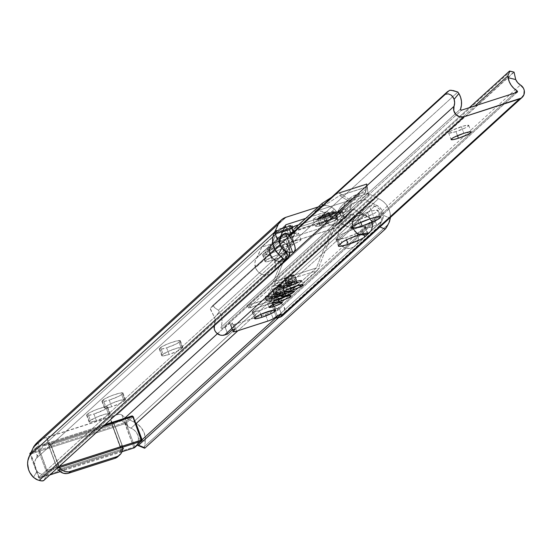 <?xml version="1.0" encoding="UTF-8"?>
<svg xmlns="http://www.w3.org/2000/svg" width="552" height="552" viewBox="0 0 552 552"><rect width="100%" height="100%" fill="white"/><g stroke="black" fill="none" stroke-linecap="round" stroke-linejoin="round"><path stroke-width="0.41" stroke-dasharray="2.76 2.07" d="M291.145 234.352A10.729 1.442 159.6 0 0 278.38 240.562A10.729 1.442 159.6 0 0 285.722 239.292L288.192 245.937A10.729 1.442 -20.4 0 1 280.851 247.199A10.729 1.442 -20.4 0 1 293.616 240.989L291.145 234.352L281.879 238.036L278.394 240.362L278.863 240.782L280.795 240.61L289.641 237.912L297.418 234.248L298.473 233.282L298.004 232.854L291.145 234.352L293.616 240.989L299.681 239.513L300.902 239.637L300.598 240.348L297.459 242.245L290.138 245.281L283.266 247.248L281.334 247.427L280.864 246.999L284.349 244.681L293.616 240.989A10.729 1.442 -20.4 0 1 300.957 239.727A10.729 1.442 -20.4 0 1 288.192 245.937L285.722 239.292A10.729 1.442 159.6 0 0 298.487 233.082A10.729 1.442 159.6 0 0 291.145 234.352M269.928 253.678A10.729 1.442 159.6 0 0 282.341 248.089L284.811 254.734A10.729 1.442 -20.4 0 1 272.398 260.323L269.928 253.678L280.561 249.276L283.604 246.502L279.823 246.854L272.405 249.242L265.685 252.264L262.945 254.327L262.648 255.031L263.87 255.162L269.928 253.678L272.398 260.323L266.34 261.8L265.119 261.676L265.415 260.965L271.142 257.432L280.63 253.941L286.074 253.147L284.811 254.734L281.665 256.632L272.398 260.323A10.729 1.442 -20.4 0 1 265.057 261.593A10.729 1.442 -20.4 0 1 265.415 260.965L262.945 254.327A10.729 1.442 159.6 0 0 262.586 254.948A10.729 1.442 159.6 0 0 269.928 253.678M166.621 347.808A10.729 1.442 159.6 0 0 179.027 342.219L181.498 348.864A10.729 1.442 -20.4 0 1 169.091 354.446L166.621 347.808L175.888 344.117L179.027 342.219L180.297 340.632L176.516 340.977L169.091 343.365L162.378 346.387L159.293 348.871L160.563 349.285L166.621 347.808L169.091 354.446L163.033 355.93L161.812 355.805L162.109 355.095L167.829 351.555L177.323 348.07L182.767 347.277L181.498 348.864L178.358 350.762L169.091 354.446A10.729 1.442 -20.4 0 1 161.75 355.716A10.729 1.442 -20.4 0 1 162.109 355.095L159.638 348.45A10.729 1.442 159.6 0 0 159.28 349.078A10.729 1.442 159.6 0 0 166.621 347.808M109.241 400.09A10.729 1.442 159.6 0 0 121.647 394.501L124.117 401.138A10.729 1.442 -20.4 0 1 111.711 406.727L109.241 400.09L118.507 396.398L121.647 394.501L122.917 392.914L119.135 393.259L111.711 395.646L104.997 398.668L101.913 401.152L103.183 401.566L109.241 400.09L111.711 406.727L105.653 408.211L104.383 407.797L105.694 406.493L110.448 403.836L119.943 400.345L125.387 399.551L124.117 401.138L120.978 403.043L111.711 406.727A10.729 1.442 -20.4 0 1 104.369 407.997A10.729 1.442 -20.4 0 1 104.728 407.376L102.258 400.731A10.729 1.442 159.6 0 0 101.899 401.352A10.729 1.442 159.6 0 0 109.241 400.09M93.93 414.034A10.729 1.442 159.6 0 0 106.343 408.445L108.813 415.09A10.729 1.442 -20.4 0 1 96.4 420.679L93.93 414.034L104.563 409.632L107.605 406.858L103.824 407.21L96.407 409.598L89.686 412.62L86.947 414.683L86.65 415.387L87.871 415.518L93.93 414.034L96.4 420.679L90.342 422.156L89.12 422.032L89.417 421.321L95.144 417.781L104.632 414.297L110.076 413.503L108.813 415.09L105.667 416.988L96.4 420.679A10.729 1.442 -20.4 0 1 89.058 421.949A10.729 1.442 -20.4 0 1 89.417 421.321L86.947 414.683A10.729 1.442 159.6 0 0 86.588 415.304A10.729 1.442 159.6 0 0 93.93 414.034M285.695 226.61A9.536 1.283 159.6 0 0 274.344 232.13A9.536 1.283 159.6 0 0 280.871 231.005L283.342 237.65A9.536 1.283 -20.4 0 1 276.814 238.774A9.536 1.283 -20.4 0 1 288.165 233.254L285.695 226.61L278.891 229.211L274.358 231.957L275.482 232.323L277.76 231.895L284.356 229.777L290.324 227.093L292.208 225.665L291.787 225.285L285.695 226.61L288.165 233.254L293.554 231.937L294.637 232.054L294.375 232.682L290.145 235.048L283.342 237.65L278.96 238.816L276.828 238.595L281.361 235.856L288.165 233.254A9.536 1.283 -20.4 0 1 294.692 232.13A9.536 1.283 -20.4 0 1 283.342 237.65L280.871 231.005A9.536 1.283 159.6 0 0 292.222 225.485A9.536 1.283 159.6 0 0 285.695 226.61M334.181 218.233A3.767 3.54 47.7 0 0 336.147 216.55L342.178 211.057A3.767 3.54 -132.3 0 1 340.211 212.741L334.181 218.233L340.211 212.741L337.044 212.272L334.374 209.16L331.297 207.069L327.833 205.82L324.224 205.496L320.705 206.117L314.681 211.609L350.706 200.031L356.737 194.539L359.745 193.566L116.962 414.773L43.291 438.454L286.074 217.246L43.291 438.454L41.096 439.42L37.784 441.904L40.8 450.011L42.959 446.071L48.141 444.484L49.432 444.401L49.363 444.864L50.563 443.767L113.912 423.405L112.705 424.502L116.548 422.494L121.985 420.672L124.538 418.34L121.985 420.672L128.202 426.751L133.943 429.87L136.303 432.319L137.876 435.321L138.517 438.605L145.349 441.407L145.411 438.419L144.065 432.533L140.905 427.296L136.275 423.281L125.38 417.698A14.304 13.441 47.7 0 0 124.717 417.381L128.202 426.751L131.01 428.186L135.55 424.046L131.01 428.186A11.35 10.66 47.7 0 1 138.517 438.605L145.349 441.407A18.499 17.388 47.7 0 0 133.563 421.88L125.38 417.698A14.304 13.441 47.7 0 0 124.717 417.381L121.488 414.69L118.735 414.366L116.962 414.773L359.745 193.566A14.304 13.441 -132.3 0 1 370.337 194.518L125.38 417.698L370.337 194.518L378.513 198.699L133.563 421.88L378.513 198.699A18.499 17.388 -132.3 0 1 390.367 217.467L389.933 212.258L389.015 209.353L385.855 204.116L383.695 201.928L381.225 200.1L370.337 194.518L365.072 192.986L362.36 193.014L356.737 194.539L352.638 196.339L349.03 198.948L346.056 202.253L343.82 206.124L342.178 211.057L340.211 212.741A3.767 3.54 -132.3 0 1 336.202 211.526L330.179 217.019L328.35 214.652L319.981 217.343L326.011 211.851L305.691 218.378L326.715 211.74L328.081 212.196L330.924 215.687L324.9 221.179A10.916 10.26 47.7 0 0 336.651 224.871L342.682 219.379A10.916 10.26 -132.3 0 1 330.924 215.687L333.373 217.93L336.334 219.365L339.535 219.868L344.489 218.592L347.436 216.032L348.464 214.355L351.576 203.992L352.576 203.308L346.552 208.801L328.35 214.652L334.374 209.16L336.202 211.526L330.179 217.019A3.767 3.54 47.7 0 0 334.181 218.233L331.021 217.764L328.35 214.652L319.981 217.343L326.011 211.851A2.387 2.242 -132.3 0 1 328.619 212.713L322.596 218.199L324.9 221.179L330.924 215.687L328.619 212.713L322.596 218.199A2.387 2.242 47.7 0 0 319.981 217.343L322.057 217.688L327.35 223.422L330.31 224.857L333.512 225.354L336.651 224.871A10.916 10.26 47.7 0 0 340.232 222.801A10.916 10.26 47.7 0 0 342.44 219.848L348.464 214.355A10.916 10.26 -132.3 0 1 346.263 217.309A10.916 10.26 -132.3 0 1 342.682 219.379L336.651 224.871L340.066 222.953L341.405 221.524L342.44 219.848L345.552 209.484L351.576 203.992A2.387 2.242 -132.3 0 1 352.576 203.308L364.893 199.348L352.576 203.308L346.552 208.801A2.387 2.242 47.7 0 0 345.552 209.484L351.576 203.992L348.464 214.355L342.44 219.848L345.552 209.484L346.552 208.801L337.789 211.616L336.147 216.55L342.178 211.057L343.82 206.124L337.789 211.616L336.147 216.55L334.181 218.233M217.419 333.718L364.893 199.348L217.419 333.718M285.867 224.754L42.959 446.071L285.867 224.754M326.425 223.802L316.731 226.499L315.606 226.134L318.704 224.071L331.248 219.406L335.63 218.24L337.72 218.206L336.817 219.316L333.229 221.2L322.12 225.181L319.649 218.544L330.758 214.555L334.346 212.672L335.25 211.561L331.89 211.871L322.741 214.735L316.234 217.426L313.136 219.489L315.268 219.71L323.955 217.157L326.425 223.802L323.955 217.157A9.536 1.283 159.6 0 0 335.305 211.637A9.536 1.283 159.6 0 0 328.778 212.762L324.466 214.148A9.536 1.283 159.6 0 0 313.122 219.668A9.536 1.283 159.6 0 0 319.649 218.544L322.12 225.181A9.536 1.283 -20.4 0 1 315.592 226.313A9.536 1.283 -20.4 0 1 326.936 220.793L324.466 214.148L326.936 220.793L331.248 219.406L328.778 212.762L331.248 219.406A9.536 1.283 -20.4 0 1 337.776 218.281A9.536 1.283 -20.4 0 1 326.425 223.802M117.893 456.642L119.08 455.345L120.55 452.136L120.646 448.528L112.104 425.047L48.755 445.409L56.828 467.109L58.836 470.394A9.536 8.963 47.7 0 1 56.828 467.109L48.279 443.987L47.182 438.15L46.071 437.77A6.196 0.835 159.6 0 0 43.291 438.454L38.329 441.421M318.304 206.89L320.705 206.117L318.304 206.89M144.872 444.429L145.349 441.407L144.872 444.429M144.638 448.183L144.238 447.527L144.576 445.657L144.293 446.63L388.056 224.533L144.293 446.63A9.536 1.47 -67.7 0 0 144.479 448.169M379.942 226.962L378.672 226.444L278.553 317.662L378.672 226.444L381.756 221.366L276.462 317.303L381.756 221.366A9.536 1.47 112.3 0 1 378.672 226.444L379.942 226.962M141.878 439.916L137.807 443.635L138.517 438.605L137.807 443.635L141.878 439.916M383.467 215.425L389.774 218.005L383.467 215.425L382.826 212.14L381.253 209.139L378.893 206.689L364.893 199.348L375.967 205.006L238.015 330.696L375.967 205.006A11.35 10.66 -132.3 0 1 383.467 215.425L383.067 218.537L381.756 221.366L383.454 216.46M47.182 438.15L49.57 444.505A6.196 0.835 -20.4 0 0 42.959 446.071L37.225 455.993L33.741 446.623L37.225 455.993L35.97 458.74A11.35 10.66 47.7 0 0 36.991 471.236L35.314 468.289L34.555 465.026L34.783 461.741L35.97 458.74L280.92 235.559L35.97 458.74L40.8 450.011L37.784 441.904M37.681 472.029L39.772 473.575L42.09 474.403L286.039 252.133L42.09 474.403A9.536 3.126 -150.1 0 0 47.141 474.61L45.25 475.065L42.09 474.403L39.33 473.326L36.991 471.236L33.472 477.363L36.991 471.236M287.606 255.196L47.141 474.61L287.268 255.824L283.907 261.683L287.268 255.824M43.774 480.475L47.141 474.61L43.774 480.475M350.706 200.031L346.615 201.832L343.006 204.44L340.025 207.745L337.789 211.616L328.35 214.652L325.266 212.561L321.809 211.312L318.193 210.988L314.681 211.609L350.706 200.031A23.839 22.404 47.7 0 0 342.889 204.544A23.839 22.404 47.7 0 0 337.789 211.616L343.82 206.124A23.839 22.404 -132.3 0 1 348.912 199.058A23.839 22.404 -132.3 0 1 356.737 194.539L350.706 200.031M334.374 209.16L328.35 214.652A14.304 13.441 47.7 0 0 314.681 211.609L320.705 206.117A14.304 13.441 -132.3 0 1 334.374 209.16M49.57 444.505A6.196 0.835 -20.4 0 1 49.363 444.864L47.52 439.909L49.363 444.864L50.563 443.767L58.636 465.46L56.828 467.109L58.636 465.46L50.563 443.767L113.912 423.405L112.705 424.502A6.196 0.835 -20.4 0 1 121.985 420.672L124.849 422.998L121.833 414.89L124.849 422.998L128.202 426.751L124.717 417.381L121.833 414.89M121.488 414.69L119.915 414.324L116.962 414.773A6.196 0.835 159.6 0 0 113.464 416.111L111.449 417.498L110.862 419.548L112.705 424.502L110.862 419.548L111.628 423.625L120.17 446.747L121.978 445.098L113.912 423.405L121.978 445.098L122.585 448.7M60.554 468.641L58.636 465.46A9.536 8.963 -132.3 0 0 59.65 467.468M117.976 456.566A9.536 8.963 47.7 0 0 120.17 446.747L121.978 445.098A9.536 8.963 -132.3 0 1 122.516 447.258M112.939 416.353L111.042 418.23L110.862 419.548A7.155 2.249 -107.8 0 0 112.104 425.047L48.755 445.409A7.155 2.249 72.2 0 1 47.52 439.909M47.486 439.44L46.858 437.846L46.071 437.77L113.464 416.111M107.302 407.569A10.729 1.442 159.6 0 0 107.661 406.948A10.729 1.442 159.6 0 0 98.725 408.749A10.729 1.442 159.6 0 0 87.913 413.8L90.383 420.445A10.729 1.442 -20.4 0 1 101.195 415.387A10.729 1.442 -20.4 0 1 110.138 413.586A10.729 1.442 -20.4 0 1 109.772 414.214L107.302 407.569L109.772 414.214L108.813 415.09L106.343 408.445L107.302 407.569M86.947 414.683L89.417 421.321L90.383 420.445L87.913 413.8L86.947 414.683M122.613 393.617A10.729 1.442 159.6 0 0 122.972 392.996A10.729 1.442 159.6 0 0 114.036 394.797A10.729 1.442 159.6 0 0 103.224 399.855L105.694 406.493A10.729 1.442 -20.4 0 1 116.506 401.442A10.729 1.442 -20.4 0 1 125.442 399.641A10.729 1.442 -20.4 0 1 125.083 400.262L122.613 393.617L125.083 400.262L124.117 401.138L121.647 394.501L122.613 393.617M102.258 400.731L104.728 407.376L105.694 406.493L103.224 399.855L102.258 400.731M179.993 341.343A10.729 1.442 159.6 0 0 180.352 340.715A10.729 1.442 159.6 0 0 171.417 342.516A10.729 1.442 159.6 0 0 160.604 347.574L163.075 354.218A10.729 1.442 -20.4 0 1 173.887 349.161A10.729 1.442 -20.4 0 1 182.822 347.36A10.729 1.442 -20.4 0 1 182.464 347.981L179.993 341.343L182.464 347.981L181.498 348.864L179.027 342.219L179.993 341.343M159.638 348.45L162.109 355.095L163.075 354.218L160.604 347.574L159.638 348.45M283.3 247.213A10.729 1.442 159.6 0 0 283.666 246.592A10.729 1.442 159.6 0 0 274.723 248.393A10.729 1.442 159.6 0 0 263.911 253.444L266.381 260.089A10.729 1.442 -20.4 0 1 277.194 255.031A10.729 1.442 -20.4 0 1 286.136 253.23A10.729 1.442 -20.4 0 1 285.77 253.858L283.3 247.213L285.77 253.858L284.811 254.734L282.341 248.089L283.3 247.213M262.945 254.327L265.415 260.965L266.381 260.089L263.911 253.444L262.945 254.327M294.595 281.603A10.012 1.352 159.6 0 0 282.679 287.399A10.012 1.352 159.6 0 0 289.531 286.219L290.414 288.592L289.531 286.219L298.183 282.776L300.447 281.506L301.392 280.34L296.314 281.078L285.943 285.046L283.01 286.819L282.734 287.482L283.135 287.613L289.531 286.219A10.012 1.352 159.6 0 0 301.447 280.423A10.012 1.352 159.6 0 0 294.595 281.603L296.238 286.033L294.595 281.603M282.541 292.588A10.012 1.352 159.6 0 0 270.625 298.384A10.012 1.352 159.6 0 0 277.477 297.197L278.36 299.577L277.477 297.197L286.122 293.754L288.392 292.491L289.338 291.325L284.259 292.063L273.889 296.031L271.625 297.293L270.68 298.466L272.874 298.425L277.477 297.197A10.012 1.352 159.6 0 0 289.393 291.401A10.012 1.352 159.6 0 0 282.541 292.588L283.838 296.072L282.541 292.588M284.183 297.017L283.838 296.072L284.183 297.017M271.349 299.819L270.031 296.272A7.155 0.966 159.6 0 0 278.546 292.132A7.155 0.966 159.6 0 0 273.647 292.981L274.965 296.521A7.155 0.966 -20.4 0 1 279.857 295.679A7.155 0.966 -20.4 0 1 271.349 299.819L277.525 297.355L279.823 295.624L274.965 296.521L268.789 298.984L266.492 300.723L271.349 299.819A7.155 0.966 -20.4 0 1 266.45 300.661A7.155 0.966 -20.4 0 1 274.965 296.521L273.647 292.981A7.155 0.966 159.6 0 0 265.132 297.121A7.155 0.966 159.6 0 0 270.031 296.272L271.349 299.819M283.404 288.834L282.086 285.294A7.155 0.966 159.6 0 0 290.6 281.154A7.155 0.966 159.6 0 0 285.701 281.996L287.019 285.543A7.155 0.966 -20.4 0 1 291.918 284.694A7.155 0.966 -20.4 0 1 283.404 288.834L289.579 286.378L291.877 284.639L288.248 285.163L280.844 287.999L278.546 289.738L283.404 288.834A7.155 0.966 -20.4 0 1 278.505 289.683A7.155 0.966 -20.4 0 1 287.019 285.543L285.701 281.996A7.155 0.966 159.6 0 0 277.194 286.136A7.155 0.966 159.6 0 0 282.086 285.294L283.404 288.834M288.172 288.641A7.155 0.966 159.6 0 0 279.664 292.781A7.155 0.966 159.6 0 0 284.556 291.932L285.239 293.767L284.556 291.932A7.155 0.966 159.6 0 0 293.071 287.792A7.155 0.966 159.6 0 0 288.172 288.641L289.144 291.256L288.172 288.641L281.996 291.097L279.698 292.836L283.328 292.312L290.731 289.476L293.029 287.737L288.172 288.641M289.489 292.18L289.144 291.256L289.489 292.18M276.117 299.626A7.155 0.966 159.6 0 0 267.603 303.766A7.155 0.966 159.6 0 0 272.502 302.917L273.185 304.745L272.502 302.917A7.155 0.966 159.6 0 0 281.016 298.777A7.155 0.966 159.6 0 0 276.117 299.626L277.09 302.241L276.117 299.626L269.942 302.082L267.644 303.821L272.502 302.917L278.677 300.46L280.775 299.191L280.692 298.625L276.117 299.626M277.435 303.165L277.09 302.241L277.435 303.165M367.487 212.223A15.497 2.091 159.6 0 0 349.043 221.2A15.497 2.091 159.6 0 0 359.649 219.365L360.739 222.297L359.649 219.365L373.035 214.038L376.54 212.078L378.003 210.271L374.608 210.326L367.487 212.223L354.101 217.557L349.561 220.296L349.126 221.324L352.528 221.262L359.649 219.365A15.497 2.091 159.6 0 0 378.092 210.395A15.497 2.091 159.6 0 0 367.487 212.223L369.957 218.868L367.487 212.223M345.738 237.733A14.304 1.925 159.6 0 0 362.278 230.287L363.54 233.682L362.278 230.287L365.631 227.086L363.94 226.534L358.317 227.762L350.637 230.35L343.503 233.427L339.314 235.959L335.968 239.161L336.596 239.727L345.738 237.733L358.089 232.813L361.325 231.005L365.176 227.652A14.304 1.925 159.6 0 0 365.652 226.817A14.304 1.925 159.6 0 0 353.735 229.218A14.304 1.925 159.6 0 0 339.314 235.959L341.785 242.604L339.314 235.959L336.423 238.595A14.304 1.925 159.6 0 0 335.947 239.423A14.304 1.925 159.6 0 0 345.738 237.733L346.504 239.809L345.738 237.733M461.389 126.67A10.729 1.442 159.6 0 0 448.624 132.88A10.729 1.442 159.6 0 0 455.966 131.611L457.484 135.682L455.966 131.611L465.232 127.919L467.661 126.567L468.676 125.311L463.231 126.104L452.122 130.355L448.983 132.252L448.638 132.68L449.107 133.101L455.966 131.611A10.729 1.442 159.6 0 0 468.731 125.401A10.729 1.442 159.6 0 0 461.389 126.67L463.859 133.308L461.389 126.67M259.474 310.638A10.729 1.442 159.6 0 0 271.881 305.049L273.744 310.058L271.881 305.049L273.15 303.462L271.922 303.338L265.864 304.814L260.02 306.96L255.231 309.223L252.492 311.28L252.188 311.99L253.416 312.115L261.42 309.982L268.741 306.947L272.847 304.173A10.729 1.442 159.6 0 0 273.205 303.545A10.729 1.442 159.6 0 0 264.27 305.346A10.729 1.442 159.6 0 0 253.458 310.403L255.928 317.048L253.458 310.403L252.492 311.28A10.729 1.442 159.6 0 0 252.133 311.908A10.729 1.442 159.6 0 0 259.474 310.638L260.841 314.316L259.474 310.638M280.595 291.394A5.582 0.752 159.6 0 0 273.958 294.623A5.582 0.752 159.6 0 0 277.773 293.968L278.594 296.176A5.582 0.752 -20.4 0 1 274.779 296.838A5.582 0.752 -20.4 0 1 281.416 293.609L280.595 291.394L281.416 293.609A5.582 0.752 -20.4 0 1 285.239 292.946A5.582 0.752 -20.4 0 1 278.594 296.176L277.773 293.968A5.582 0.752 159.6 0 0 284.411 290.731A5.582 0.752 159.6 0 0 280.595 291.394L275.068 293.685L273.964 294.52L274.62 294.733L283.3 291.677L284.163 290.621L280.595 291.394L283.749 290.628L284.383 290.69L284.225 291.056A5.582 0.752 -20.4 0 1 278.601 293.685A5.582 0.752 -20.4 0 1 273.958 294.623A5.582 0.752 -20.4 0 1 274.144 294.299L273.157 291.642A5.582 0.752 159.6 0 0 272.964 291.967A5.582 0.752 159.6 0 0 277.615 291.028A5.582 0.752 159.6 0 0 283.238 288.399L284.225 291.056L283.852 291.339L277.773 293.968L274.62 294.733L273.985 294.671L274.144 294.299L280.595 291.394M292.65 280.409A5.582 0.752 159.6 0 0 286.012 283.638A5.582 0.752 159.6 0 0 289.828 282.983L290.649 285.198A5.582 0.752 -20.4 0 1 286.833 285.853A5.582 0.752 -20.4 0 1 293.471 282.624L292.65 280.409L293.471 282.624A5.582 0.752 -20.4 0 1 297.293 281.968A5.582 0.752 -20.4 0 1 290.649 285.198L289.828 282.983A5.582 0.752 159.6 0 0 296.465 279.754A5.582 0.752 159.6 0 0 292.65 280.409L287.123 282.7L286.019 283.535L286.674 283.749L295.354 280.692L296.217 279.636L292.65 280.409L295.803 279.643L296.438 279.705L296.279 280.078A5.582 0.752 -20.4 0 1 290.656 282.707A5.582 0.752 -20.4 0 1 286.012 283.638A5.582 0.752 -20.4 0 1 286.198 283.314L285.212 280.657A5.582 0.752 159.6 0 0 285.025 280.982A5.582 0.752 159.6 0 0 289.669 280.043A5.582 0.752 159.6 0 0 295.292 277.421L296.279 280.078L295.906 280.354L289.828 282.983L286.674 283.749L286.039 283.687L286.198 283.314L292.65 280.409M283.369 314.806L284.873 310.81L283.949 306.498L282.638 304.649L278.111 300.861L276.172 297.797L268.555 295.92L269.68 299.826L271.625 303.441L274.289 306.581L277.87 309.444L277.442 310.583L274.33 311.583L278.912 307.409L275.517 308.803L269.838 312.66L265.422 314.447L267.892 321.091L265.422 314.447L234.117 324.507L236.587 331.152L234.117 324.507L230.964 325.156L232.164 322.741L229.791 323.203L225.209 327.37L222.097 328.371L461.624 110.138L222.097 328.371L221.228 328.136L221.028 327.26A18.499 17.388 47.7 0 0 219.344 311.742L218.392 310.203L214.935 307.899L212.699 305.587L210.657 308.106L289.724 236.063L210.657 308.106L212.699 305.587L289.407 235.697L212.699 305.587L213.251 305.808L449.839 90.252L213.251 305.808L214.935 307.899L218.392 310.203L457.843 92.039L218.392 310.203L219.344 311.742L214.604 317.586L210.409 309.32L210.657 308.106M517.252 92.184L277.718 310.424A0.849 0.8 47.7 0 1 277.442 310.583L516.969 92.35L277.442 310.583L274.33 311.583L276.207 316.627L274.33 311.583L278.912 307.409L281.382 314.053L278.912 307.409A3.816 0.511 159.6 0 0 274.834 309.21L270.728 312.135L273.199 318.773L270.728 312.135A4.768 0.642 159.6 0 1 265.422 314.447L234.117 324.507A4.768 0.642 159.6 0 1 230.853 325.073A4.768 0.642 159.6 0 1 230.888 324.942L232.213 322.906A3.816 0.511 159.6 0 0 232.24 322.803A3.816 0.511 159.6 0 0 229.791 323.203L225.209 327.37L222.097 328.371A0.849 0.8 47.7 0 1 221.028 327.26L221.918 323.417L221.932 319.415L221.055 315.461L219.344 311.742L214.604 317.586L215.114 321.112L214.5 324.555A8.004 7.521 47.7 0 0 214.335 325.073L214.5 324.555A11.35 10.66 47.7 0 0 214.604 317.586L210.353 308.63M294.816 251.374L214.5 324.555L294.816 251.374M460.554 109.02L221.028 327.26L460.554 109.02M514.078 72.195L278.739 286.219L275.462 285.412L510.165 71.567L275.462 285.412L272.929 286.626L469.372 107.647L272.929 286.626L268.375 294.133L475.072 105.811L268.375 294.133L268.555 295.92A18.499 17.388 47.7 0 0 277.546 309.092L514.602 93.109L277.546 309.092A0.849 0.8 47.7 0 1 277.718 310.424M509.517 71.07L513.443 72.374L278.739 286.219L276.752 288.986L275.6 292.194L275.593 295.975L276.172 297.797A11.35 10.66 47.7 0 0 280.885 303.214L520.412 84.98L280.885 303.214A8.004 7.521 47.7 0 1 282.541 315.709M227.679 334.015L225.209 327.37L227.679 334.015M232.661 329.723L230.888 324.942L232.661 329.723M232.261 329.841L229.791 323.203L232.261 329.841M234.621 329.378L232.213 322.906L234.621 329.378M277.304 315.854L274.834 309.21L277.304 315.854M275 309.955L272.847 304.173L275 309.955M254.962 317.924L252.492 311.28L254.962 317.924M367.218 233.144L365.176 227.652L367.218 233.144M338.893 245.24L336.423 238.595L338.893 245.24M282.086 285.294L277.228 286.198L279.526 284.459L285.701 281.996L290.559 281.092L288.261 282.831L282.086 285.294M270.031 296.272L265.464 297.273L265.374 296.707L267.472 295.437L273.647 292.981L278.505 292.077L276.207 293.816L270.031 296.272M275.462 285.412L278.739 286.219L276.752 288.986L275.6 292.194L275.407 294.064L276.172 297.797L268.555 295.92L268.375 294.133L272.929 286.626L275.462 285.412M278.594 296.176L275.034 296.955L274.965 296.514L276.6 295.527L281.416 293.609L285.205 292.905L283.417 294.257L278.594 296.176M290.649 285.198L286.867 285.901L288.655 284.542L293.471 282.624L297.259 281.92L295.472 283.279L290.649 285.198M105.101 424.598L37.826 446.223A0.952 0.897 47.7 0 0 37.294 447.389L30.56 453.516L37.294 447.389A0.952 0.897 -132.3 0 1 37.826 446.223L30.47 452.923L37.826 446.223L132.197 415.891L124.842 422.591L30.47 452.923L124.842 422.591L124.931 423.694L30.56 454.027L39.289 477.501L133.66 447.168L124.931 423.694L30.56 454.027L30.47 452.923L39.289 477.501L133.66 447.168L124.842 422.591L132.197 415.891A0.952 0.897 -132.3 0 1 133.391 416.498L126.035 423.198L134.764 446.671L142.119 439.972L133.391 416.498L126.035 423.198A0.952 0.897 47.7 0 0 124.842 422.591A0.952 0.897 -132.3 0 1 126.035 423.198L124.931 423.694L126.035 423.198L134.764 446.671L142.043 439.772M48.604 445.423L112.38 424.923L114.064 423.391L50.287 443.891L48.604 445.423L57.988 470.67L121.764 450.17L122.53 449.466L121.764 450.17L112.38 424.923L121.764 450.17L57.988 470.67L48.604 445.423L50.287 443.891L59.678 469.131L50.287 443.891L114.064 423.391L112.38 424.923L48.604 445.423M141.581 441.131L137.696 444.677L141.898 440.951A0.952 0.897 -132.3 0 1 141.581 441.131L142.119 439.972L141.498 440.027M121.957 451.777L60.202 471.636M49.825 474.962L39.861 478.163L47.21 471.463L57.173 468.262L47.21 471.463L38.392 446.892L103.659 425.916L38.392 446.892L37.86 446.202L38.392 446.892L37.294 447.389L46.023 470.856L38.668 477.556L30.105 454.524L38.668 477.556A0.952 0.897 47.7 0 0 39.861 478.163L47.21 471.463A0.952 0.897 -132.3 0 1 46.023 470.856L47.12 470.359L38.392 446.892L37.294 447.389L46.023 470.856L47.21 471.463L47.12 470.359L46.023 470.856L38.668 477.556L39.289 477.501L39.82 478.191L39.289 477.501L38.668 477.556A0.952 0.897 -132.3 0 0 39.861 478.163L49.825 474.962L39.82 478.191L38.633 477.611L29.905 454.144M122.578 448.914L60.699 468.8L122.578 448.914M59.099 466.509L47.12 470.359L59.099 466.509M123.455 448.631L114.064 423.391L123.455 448.631M132.77 416.553L133.418 416.443L132.77 416.553L133.391 416.498L132.232 415.87L124.524 418.354M132.197 415.891L133.418 416.443L136.075 423.577M136.034 423.612L133.391 416.498M142.147 439.916L142.119 439.972A0.952 0.897 -132.3 0 1 141.898 440.951L142.085 439.737M134.75 447.355A0.952 0.897 47.7 0 0 134.764 446.671L133.66 447.168L134.764 446.671L134.233 447.831L133.66 447.168L134.15 447.858M29.967 454.165L30.56 454.027L29.939 454.089M317.89 218.682L318.138 218.102A8.818 1.187 159.6 0 0 323.879 217.571A8.818 1.187 159.6 0 0 334.084 212.975A8.818 1.187 159.6 0 0 328.337 213.507A8.818 1.187 159.6 0 0 318.138 218.102L322.051 215.915L328.337 213.507L332.394 212.423L334.36 212.63L331.497 214.535L325.48 217.033L319.829 218.654L317.89 218.682A9.301 1.256 159.6 0 0 317.559 219.22A9.301 1.256 159.6 0 0 325.307 217.66A9.301 1.256 159.6 0 0 334.678 213.279L336.817 219.04A9.301 1.256 -20.4 0 1 327.446 223.415A9.301 1.256 -20.4 0 1 319.698 224.981A9.301 1.256 -20.4 0 1 320.008 224.436L319.712 224.809L320.119 225.175L321.788 225.023L327.75 223.312L334.098 220.683L337.079 218.426L335.036 218.454L329.082 220.165L320.008 224.436L317.869 218.682L320.008 224.436A9.301 1.256 -20.4 0 1 329.385 220.062A9.301 1.256 -20.4 0 1 337.127 218.495A9.301 1.256 -20.4 0 1 336.817 219.04L334.678 213.279A9.301 1.256 159.6 0 0 334.988 212.741A9.301 1.256 159.6 0 0 327.246 214.3A9.301 1.256 159.6 0 0 317.869 218.682A9.301 1.256 -20.4 0 1 326.736 214.48A9.301 1.256 -20.4 0 1 334.878 212.623M291.421 226.693A8.818 1.187 159.6 0 0 285.681 227.217A8.818 1.187 159.6 0 0 275.476 231.812L275.227 232.399L276.235 232.502L282.817 230.743L288.834 228.252L291.663 226.106L288.558 226.396L284.08 227.762L275.476 231.812A8.818 1.187 159.6 0 0 281.216 231.281A8.818 1.187 159.6 0 0 291.421 226.693M275.207 232.399A9.301 1.256 159.6 0 0 274.896 232.937A9.301 1.256 159.6 0 0 282.645 231.378A9.301 1.256 159.6 0 0 292.015 226.996L294.154 232.751A9.301 1.256 -20.4 0 1 284.784 237.132A9.301 1.256 -20.4 0 1 277.035 238.692A9.301 1.256 -20.4 0 1 277.352 238.153L277.09 238.768L278.146 238.878L285.087 237.022L292.615 233.779L294.416 232.137L292.374 232.171L286.419 233.875L277.352 238.153L275.207 232.399L277.352 238.153A9.301 1.256 -20.4 0 1 286.723 233.772A9.301 1.256 -20.4 0 1 294.464 232.213A9.301 1.256 -20.4 0 1 294.154 232.751L292.015 226.996A9.301 1.256 159.6 0 0 292.325 226.451A9.301 1.256 159.6 0 0 284.584 228.017A9.301 1.256 159.6 0 0 275.207 232.399A9.301 1.256 -20.4 0 1 284.073 228.197A9.301 1.256 -20.4 0 1 292.215 226.341M286.571 258.998A10.253 9.632 47.7 0 0 288.931 248.441L294.119 243.722L288.931 248.441L289.586 252.312M284.949 260.178L283.21 260.944L279.395 261.358L275.62 260.261L272.467 257.818L270.404 254.396L280.354 245.329L270.404 254.396A10.253 9.632 47.7 0 0 284.777 260.275M281.872 247.965L282.224 248.414A10.253 9.632 -132.3 0 1 281.879 247.972M381.673 212.734A10.253 9.632 -132.3 0 1 379.314 223.291A10.253 9.632 -132.3 0 1 376.63 224.981L370.875 227.334L365.314 227.803L360.891 226.299L358.324 223.084L353.142 227.803A10.253 9.632 47.7 0 0 369.309 232.406A10.253 9.632 47.7 0 0 371.668 221.849L381.673 212.734L371.668 221.849L372.324 225.72L371.462 229.453L370.495 231.088L367.687 233.586L364.072 234.745L360.201 234.4L356.668 232.592L354.011 229.604L352.631 225.892L352.735 222.014L354.315 218.564L357.123 216.067L360.739 214.907L364.61 215.252L368.143 217.06L369.612 218.433L371.668 221.849A10.253 9.632 47.7 0 0 355.502 217.246A10.253 9.632 47.7 0 0 353.142 227.803L358.324 223.084L358.055 218.689L360.125 213.845L364.189 209.367L369.571 205.993A10.253 9.632 -132.3 0 1 381.673 212.734L379.741 209.456L376.795 207.048L373.242 205.841L369.571 205.993L376.63 224.981L379.617 222.994L381.611 220.006L382.329 216.418L381.673 212.734M272.426 272.529A10.729 10.081 47.7 0 0 274.896 261.482L289.365 248.303L287.944 245.654L285.874 243.46L283.314 241.893L280.464 241.086L279.788 238.774L280.506 237.201L266.802 249.952L336.948 227.403L351.41 214.224A2.387 2.242 -132.3 0 1 354.391 215.742L339.928 228.921L340.446 230.329L354.915 217.15L354.391 215.742L339.928 228.921A2.387 2.242 47.7 0 0 336.948 227.403L351.41 214.224L341.681 217.35L343.813 215.211L340.577 215.818L339.094 211.83L298.591 224.85L339.915 211.582L342.35 211.354L340.198 213.369L353.425 209.111L338.962 222.29L353.425 209.111L364.141 214.666L353.425 209.111L340.198 213.369L341.681 217.35L351.41 214.224L353.915 214.949L354.915 217.15L353.211 219.427L352.231 222.125L352.066 225.043L352.714 227.941A10.729 10.081 -132.3 0 1 354.915 217.15L340.446 230.329A10.729 10.081 47.7 0 0 338.245 241.12L352.714 227.941L354.867 231.516L358.172 234.076L360.104 234.841L364.147 235.207L367.929 233.986L369.536 232.84L371.882 229.666L372.779 225.761L372.103 221.711A10.729 10.081 -132.3 0 1 369.633 232.758A10.729 10.081 -132.3 0 1 352.714 227.941L338.245 241.12A10.729 10.081 47.7 0 0 355.164 245.937A10.729 10.081 47.7 0 0 357.634 234.89L372.103 221.711L368.984 217.177L364.141 214.666L349.678 227.845L338.962 222.29L261.827 247.089L276.29 233.91L261.827 247.089L257.087 257.605L271.549 244.426L276.29 233.91L282.603 231.881L276.29 233.91L270.163 246.647L269.41 249.187L269.976 254.534A10.729 10.081 -132.3 0 1 271.549 244.426L257.087 257.605A10.729 10.081 47.7 0 0 255.507 267.72L269.976 254.534L272.129 258.108L275.434 260.668L279.381 261.814L284.356 261.006A10.729 10.081 -132.3 0 1 269.976 254.534L255.507 267.72A10.729 10.081 47.7 0 0 270.528 273.875M289.365 248.303A10.729 10.081 -132.3 0 1 288.765 257.004L290.041 252.354L289.365 248.303L274.896 261.482A10.729 10.081 47.7 0 0 265.995 254.265L265.471 252.857L279.94 239.678A2.387 2.242 -132.3 0 1 281.272 236.767L288.241 234.531L281.272 236.767L266.802 249.952A2.387 2.242 47.7 0 0 265.471 252.857L279.94 239.678L280.464 241.086L265.995 254.265L280.464 241.086A10.729 10.081 -132.3 0 1 289.365 248.303M270.404 254.396L269.755 250.525L270.611 246.792L272.854 243.763L276.131 241.9L279.94 241.486L283.714 242.583L286.874 245.026L288.931 248.441A10.253 9.632 47.7 0 0 272.764 243.846A10.253 9.632 47.7 0 0 270.404 254.396M364.141 214.666A10.729 10.081 -132.3 0 1 372.103 221.711L357.634 234.89A10.729 10.081 47.7 0 0 349.678 227.845L364.141 214.666M294.809 230.777A4.768 0.642 -20.4 0 1 298.522 229.335L297.293 226.03L298.522 229.335L340.577 215.818L294.402 230.971M272.336 272.612L273.668 271.149L275.324 267.547L275.434 263.49L273.481 258.833L271.411 256.639L268.845 255.072L265.995 254.265L265.319 251.953L266.043 250.38L266.802 249.952L337.838 227.307L339.445 228.128L340.446 230.329L338.742 232.606L337.769 235.311L337.596 238.222L339.156 243.004L341.936 246.13L343.703 247.255L345.635 248.02L349.685 248.386L353.466 247.172L356.406 244.557L358.062 240.948L358.317 238.94L357.634 234.89L356.357 232.44L352.245 228.79L338.962 222.29L261.827 247.089L255.7 259.826L254.948 262.366L255.507 267.72L257.667 271.294L260.965 273.847L264.919 275L268.907 274.565L270.728 273.764M340.198 213.369L341.681 217.35L343.682 215.528L342.199 211.54L340.198 213.369M339.094 211.83L340.577 215.818A4.768 0.642 -20.4 0 1 343.841 215.252A4.768 0.642 -20.4 0 1 343.682 215.528L342.199 211.54A4.768 0.642 159.6 0 0 342.357 211.264A4.768 0.642 159.6 0 0 339.094 211.83M358.324 223.084L358.055 218.689L360.125 213.845L364.189 209.367L369.571 205.993L376.63 224.981L370.875 227.334L365.314 227.803L360.891 226.299L358.324 223.084M292.015 226.996A9.301 1.256 -20.4 0 1 283.148 231.198A9.301 1.256 -20.4 0 1 275.006 233.047M334.678 213.279A9.301 1.256 -20.4 0 1 325.811 217.481A9.301 1.256 -20.4 0 1 317.669 219.337M279.685 296.072A7.224 0.973 -20.4 0 1 272.405 299.474A7.224 0.973 -20.4 0 1 266.388 300.688A7.224 0.973 -20.4 0 1 266.63 300.267L265.643 297.611A7.224 0.973 159.6 0 0 265.395 298.032A7.224 0.973 159.6 0 0 271.418 296.817A7.224 0.973 159.6 0 0 278.698 293.416L279.685 296.072L278.491 296.866L271.329 299.833L266.43 300.743L268.741 298.991L273.675 296.948L278.305 295.624L279.919 295.789L278.698 293.416L278.898 292.94L278.077 292.857L272.688 294.292L266.119 297.245L265.408 297.894L265.726 298.183L269.107 297.556L275.496 295.21L278.698 293.416A7.224 0.973 159.6 0 0 278.939 292.995A7.224 0.973 159.6 0 0 272.923 294.209A7.224 0.973 159.6 0 0 265.643 297.611L266.63 300.267A7.224 0.973 -20.4 0 1 273.909 296.866A7.224 0.973 -20.4 0 1 279.926 295.651A7.224 0.973 -20.4 0 1 279.685 296.072M291.739 285.087A7.224 0.973 -20.4 0 1 284.459 288.496A7.224 0.973 -20.4 0 1 278.443 289.703A7.224 0.973 -20.4 0 1 278.684 289.289L277.697 286.626A7.224 0.973 159.6 0 0 277.456 287.047A7.224 0.973 159.6 0 0 283.473 285.832A7.224 0.973 159.6 0 0 290.752 282.431L291.739 285.087L290.545 285.888L283.383 288.855L278.484 289.765L280.795 288.006L285.729 285.964L290.359 284.639L291.973 284.804L290.752 282.431L290.952 281.955L290.131 281.872L284.742 283.307L278.891 285.832L277.49 287.109L281.161 286.571L287.551 284.225L290.752 282.431A7.224 0.973 159.6 0 0 290.994 282.01A7.224 0.973 159.6 0 0 284.977 283.224A7.224 0.973 159.6 0 0 277.697 286.626L278.684 289.289A7.224 0.973 -20.4 0 1 285.964 285.881A7.224 0.973 -20.4 0 1 291.98 284.666A7.224 0.973 -20.4 0 1 291.739 285.087M250.146 307.699L291.297 294.25L317.448 270.521L274.351 284.377L248.6 307.843L250.146 307.699L249.159 305.042L287.944 292.574L288.931 295.23L248.517 307.981L274.351 284.377L317.448 270.521L338.652 217.315L365.362 192.979L367.087 186.804L339.611 195.636L367.121 186.921L368.356 195.498L366.866 183.802L365.272 189.508L337.582 214.735L316.379 267.941L290.304 291.594L247.544 305.346L273.288 281.789L316.379 267.941L273.288 281.789L292.94 232.482L273.288 281.789L247.606 305.187L248.6 307.843L247.531 305.325L249.159 305.042L250.146 307.699M283.238 288.399L283.397 288.034L282.755 287.965L278.594 289.075L274.786 290.656L272.998 292.008L277.794 290.966L283.238 288.399A5.582 0.752 159.6 0 0 283.424 288.075A5.582 0.752 159.6 0 0 278.781 289.013A5.582 0.752 159.6 0 0 273.157 291.642L274.144 294.299A5.582 0.752 -20.4 0 1 279.767 291.67A5.582 0.752 -20.4 0 1 284.411 290.731A5.582 0.752 -20.4 0 1 284.225 291.056L283.238 288.399M295.292 277.421L295.451 277.049L294.223 277.07L290.649 278.098L286.84 279.671L285.053 281.03L289.848 279.981L295.292 277.421A5.582 0.752 159.6 0 0 295.479 277.097A5.582 0.752 159.6 0 0 290.835 278.029A5.582 0.752 159.6 0 0 285.212 280.657L286.198 283.314A5.582 0.752 -20.4 0 1 291.822 280.685A5.582 0.752 -20.4 0 1 296.465 279.754A5.582 0.752 -20.4 0 1 296.279 280.078L295.292 277.421M293.291 231.598L294.492 228.583L337.582 214.735L294.492 228.583L293.291 231.598M338.203 193.014L331.524 197.326L338.203 193.014L366.866 183.802L338.203 193.014L339.314 193.172L366.997 184.271L339.314 193.172L349.34 199.41L368.301 193.317L349.34 199.41L349.395 201.597L368.356 195.498L349.395 201.597L339.887 195.677L367.087 186.804L339.611 195.636L322.271 206.827L295.561 231.171L338.652 217.315L295.561 231.171L274.351 284.377L295.561 231.171L322.271 206.827L322.244 205.779L322.271 206.827L339.611 195.636M367.101 186.817L368.356 195.498L366.866 183.802L365.272 189.508L337.582 214.735L316.379 267.941L290.704 291.332L291.691 293.988L317.448 270.521L338.652 217.315L365.362 192.979L365.272 189.508L365.362 192.979L367.087 186.804M338.693 192.924L349.34 199.41L349.395 201.597L339.735 195.615M288.931 295.23L287.944 292.574L290.704 291.332L291.691 293.988L288.931 295.23M291.077 287.916L289.648 286.108L300.999 280.588L294.471 281.713L293.961 286.805L294.471 281.713L287.675 284.315L283.445 286.681L283.176 287.309L286.536 286.999L293.133 284.88L300.681 281.14L300.95 280.513L299.86 280.395L294.471 281.713L283.128 287.233L289.648 286.108L292.45 288.047M293.45 282.645L290.814 275.558A5.486 0.738 159.6 0 0 284.287 278.739A5.486 0.738 159.6 0 0 288.04 278.091L290.676 285.17A5.486 0.738 -20.4 0 1 286.923 285.819A5.486 0.738 -20.4 0 1 293.45 282.645L297.169 281.955L295.41 283.286L289.738 285.46L286.95 285.867L288.71 284.535L293.45 282.645A5.486 0.738 -20.4 0 1 297.204 281.996A5.486 0.738 -20.4 0 1 290.676 285.17L288.04 278.091A5.486 0.738 159.6 0 0 294.568 274.917A5.486 0.738 159.6 0 0 290.814 275.558L293.45 282.645M290.814 275.558L294.533 274.868L292.781 276.2L288.04 278.091L284.321 278.781L286.074 277.449L290.814 275.558M279.022 298.901L277.594 297.093L288.944 291.566L282.417 292.698L281.906 297.79L282.417 292.698L275.62 295.299L271.391 297.666L271.122 298.294L274.482 297.983L281.078 295.865L288.627 292.125L288.896 291.49L287.806 291.38L282.417 292.698L271.073 298.218L277.594 297.093L280.395 299.032M281.396 293.63L278.76 286.543A5.486 0.738 159.6 0 0 272.233 289.717A5.486 0.738 159.6 0 0 275.986 289.069L278.622 296.155A5.486 0.738 -20.4 0 1 274.868 296.803A5.486 0.738 -20.4 0 1 281.396 293.63L285.115 292.94L283.355 294.271L277.684 296.445L274.896 296.845L276.655 295.513L281.396 293.63A5.486 0.738 -20.4 0 1 285.149 292.981A5.486 0.738 -20.4 0 1 278.622 296.155L275.986 289.069A5.486 0.738 159.6 0 0 282.514 285.895A5.486 0.738 159.6 0 0 278.76 286.543L281.396 293.63M278.76 286.543L282.479 285.853L280.72 287.185L275.048 289.358L272.267 289.765L274.02 288.434L278.76 286.543M278.38 240.562L280.851 247.199M274.344 232.13L276.814 238.774M335.416 217.516L341.447 212.023M346.263 217.309L340.232 222.801M351.796 203.764L345.766 209.249M342.889 204.544L348.912 199.058M313.122 219.668L315.592 226.313M335.305 211.637L337.776 218.281M292.222 225.485L294.692 232.13M107.661 406.948L110.138 413.586M86.588 415.304L89.058 421.949M122.972 392.996L125.442 399.641M101.899 401.352L104.369 407.997M180.352 340.715L182.822 347.36M159.28 349.078L161.75 355.716M283.666 246.592L286.136 253.23M262.586 254.948L265.057 261.593M298.487 233.082L300.957 239.727M282.679 287.399L284.321 291.829M270.625 298.384L272.267 302.813M279.857 295.679L278.546 292.132M291.918 284.694L290.6 281.154M279.664 292.781L280.975 296.32M267.603 303.766L268.921 307.305M349.043 221.2L351.514 227.838M448.624 132.88L451.094 139.518M272.964 291.967L274.779 296.838M285.025 280.982L286.833 285.853M295.479 277.097L297.293 281.968M283.424 288.075L285.239 292.946M232.592 329.744L230.853 325.073M232.24 322.803L234.71 329.44M273.205 303.545L275.676 310.183M252.133 311.908L254.603 318.545M468.731 125.401L471.208 132.038M365.652 226.817L368.122 233.462M335.947 239.423L338.417 246.068M378.092 210.395L380.563 217.04M281.016 298.777L282.327 302.317M293.071 287.792L294.382 291.332M278.505 289.683L277.194 286.136M266.45 300.661L265.132 297.121M212.603 305.691L210.547 308.223M289.393 291.401L291.035 295.824M301.447 280.423L303.096 284.846M105.115 424.585L37.86 446.202L31.181 452.178M137.696 444.781L141.898 440.951M337.127 218.495L334.519 212.313L328.702 213.382L323.513 215.273L319.353 217.253L317.98 218.192L317.559 219.22L319.698 224.981M277.035 238.692L274.896 232.937L275.317 231.902L283.825 227.845L287.896 226.555L291.856 226.03L294.464 232.213M379.314 223.291L369.309 232.406M369.633 232.758L355.164 245.937M280.485 237.222L266.023 250.401M355.502 217.246L363.402 210.05M272.764 243.846L280.181 237.084M342.357 211.264L343.841 215.252M266.388 300.688L265.395 298.032M278.443 289.703L277.456 287.047M366.88 183.775L338.341 192.945M339.646 195.622L367.094 186.797M291.98 284.666L290.994 282.01M279.926 295.651L278.939 292.995M248.517 307.981L247.531 305.325M297.694 285.584L300.385 283.128L300.999 280.588M286.923 285.819L284.287 278.739M288.896 288.855L284.425 288.482L283.128 287.233M297.204 281.996L294.568 274.917M285.639 296.569L288.33 294.112L288.944 291.566M274.868 296.803L272.233 289.717M276.842 299.839L272.371 299.467L271.073 298.218M285.149 292.981L282.514 285.895"/><path stroke-width="0.83" d="M124.538 418.34L217.419 333.718L124.538 418.34M305.691 218.378L285.867 224.754L280.92 235.559L285.867 224.754L305.691 218.378M58.74 470.29L60.106 471.567L63.397 473.243L66.992 473.568L68.738 473.195L114.85 458.374L117.893 456.642M35.583 444.187L33.741 446.623A14.304 13.441 47.7 0 0 33.431 447.258L278.38 224.077A14.304 13.441 -132.3 0 1 281.382 219.958A14.304 13.441 -132.3 0 1 286.074 217.246L318.304 206.89L286.074 217.246L281.506 219.848L278.38 224.077L33.431 447.258L29.773 455.241A18.499 17.388 47.7 0 0 33.472 477.363L37.715 479.998L42.056 480.93L43.774 480.475L283.907 261.683L43.774 480.475A9.536 3.126 29.9 0 1 39.199 480.412L282.962 258.315L39.199 480.412L36.225 479.35L33.472 477.363L29.801 472.457L28.594 469.648L27.6 463.714L27.841 460.754L29.773 455.241L274.723 232.061L29.773 455.241L33.431 447.258A14.304 13.441 47.7 0 1 33.741 446.623L37.784 441.904L35.583 444.187M137.945 445.492L144.479 448.169A9.536 1.47 -67.7 0 0 145.079 447.907L138.538 445.229A9.536 1.47 112.3 0 1 137.945 445.492A9.536 1.47 112.3 0 1 137.807 443.635L137.786 445.319L138.538 445.229L278.553 317.662L138.538 445.229L145.079 447.907L385.206 229.121A9.536 1.47 -67.7 0 0 388.056 224.533L389.519 221.524L390.298 218.226L389.774 218.005L390.298 218.226L390.367 217.467A18.499 17.388 -132.3 0 1 390.298 218.226L388.849 223.084L385.206 229.121L145.079 447.907L144.355 448.051M385.206 229.121L379.942 226.962L385.206 229.121M276.462 317.303L141.878 439.916L276.462 317.303M135.55 424.046L238.015 330.696L135.55 424.046M281.941 248.055A11.35 10.66 -132.3 0 1 280.92 235.559L279.733 238.561L279.505 241.845L280.264 245.109L281.941 248.055L278.429 254.182A18.499 17.388 -132.3 0 1 274.723 232.061L278.38 224.077L273.53 234.717L272.791 237.574L272.805 243.529L274.751 249.276L278.429 254.182L281.941 248.055L286.971 253.299L287.606 255.196L287.268 255.824A9.536 3.126 -150.1 0 0 287.475 255.569A9.536 3.126 -150.1 0 0 286.039 252.133L281.941 248.055M283.907 261.683L284.183 260.33L283.749 259.385L278.429 254.182L282.962 258.315A9.536 3.126 29.9 0 1 284.114 261.427A9.536 3.126 29.9 0 1 283.907 261.683M38.329 441.421L37.784 441.904M122.585 448.7L121.785 452.178L120.888 453.696L118.273 456.021L116.658 456.732L68.8 471.919L65.205 471.594L61.921 469.918L60.554 468.641M116.658 456.732L114.85 458.374L68.738 473.195L70.546 471.546L116.658 456.732L114.85 458.374A9.536 8.963 47.7 0 0 117.976 456.566L119.784 454.924A9.536 8.963 -132.3 0 1 116.658 456.732M58.836 470.394A9.536 8.963 47.7 0 0 68.738 473.195L70.546 471.546A9.536 8.963 -132.3 0 1 59.65 467.468M122.516 447.258A9.536 8.963 -132.3 0 1 119.784 454.924M291.18 290.642A10.012 1.352 -20.4 0 1 284.321 291.829A10.012 1.352 -20.4 0 1 296.238 286.033L302.641 284.639L303.041 284.77L302.758 285.432L299.826 287.199L289.462 291.166L284.377 291.911L285.329 290.738L287.592 289.476L296.238 286.033A10.012 1.352 -20.4 0 1 303.096 284.846A10.012 1.352 -20.4 0 1 291.18 290.642L290.414 288.592L291.18 290.642M279.126 301.627A10.012 1.352 -20.4 0 1 272.267 302.813A10.012 1.352 -20.4 0 1 284.183 297.017L290.587 295.624L290.987 295.755L290.704 296.41L287.771 298.183L277.408 302.151L272.322 302.889L273.274 301.723L275.538 300.46L284.183 297.017A10.012 1.352 -20.4 0 1 291.042 295.831A10.012 1.352 -20.4 0 1 279.126 301.627L278.36 299.577L279.126 301.627M285.874 295.479A7.155 0.966 -20.4 0 1 280.975 296.32A7.155 0.966 -20.4 0 1 289.489 292.18L294.347 291.277L292.049 293.015L285.874 295.479L281.016 296.383L283.314 294.644L289.489 292.18A7.155 0.966 -20.4 0 1 294.388 291.339A7.155 0.966 -20.4 0 1 285.874 295.479L285.239 293.767L285.874 295.479M273.82 306.463A7.155 0.966 -20.4 0 1 268.921 307.305A7.155 0.966 -20.4 0 1 277.435 303.165L282.293 302.261L279.995 304L273.82 306.463L268.962 307.36L271.26 305.629L277.435 303.165A7.155 0.966 -20.4 0 1 282.334 302.323A7.155 0.966 -20.4 0 1 273.82 306.463L273.185 304.745L273.82 306.463M362.119 226.01A15.497 2.091 -20.4 0 1 351.514 227.838A15.497 2.091 -20.4 0 1 369.957 218.868L377.078 216.97L380.473 216.915L379.01 218.723L375.505 220.676L362.119 226.01L354.998 227.907L351.596 227.962L353.066 226.154L356.571 224.202L369.957 218.868A15.497 2.091 -20.4 0 1 380.563 217.04A15.497 2.091 -20.4 0 1 362.119 226.01L360.739 222.297L362.119 226.01M348.208 244.377L346.504 239.809L348.208 244.377L340.122 246.351L338.493 246.185L338.438 245.799L342.744 241.879L348.133 239.057L358.331 235.152L366.411 233.179L368.046 233.344L368.101 233.731L364.748 236.925A14.304 1.925 -20.4 0 1 348.208 244.377A14.304 1.925 -20.4 0 1 338.417 246.068A14.304 1.925 -20.4 0 1 338.893 245.24L341.785 242.604A14.304 1.925 -20.4 0 1 356.206 235.863A14.304 1.925 -20.4 0 1 368.122 233.462A14.304 1.925 -20.4 0 1 367.646 234.29L367.218 233.144L367.646 234.29L363.796 237.65L360.559 239.458L348.208 244.377M363.54 233.682L364.748 236.925L363.54 233.682M458.436 138.255A10.729 1.442 -20.4 0 1 451.094 139.518A10.729 1.442 -20.4 0 1 463.859 133.308L468.793 131.997L471.146 131.956L470.842 132.666L467.703 134.564L458.436 138.255L453.509 139.566L451.156 139.608L452.171 138.352L454.593 136.999L463.859 133.308A10.729 1.442 -20.4 0 1 471.208 132.038A10.729 1.442 -20.4 0 1 458.436 138.255L457.484 135.682L458.436 138.255M261.945 317.283L260.841 314.316L261.945 317.283L257.018 318.594L254.658 318.635L256.639 316.503L260.682 314.385L273.261 310.141L275.62 310.107L274.351 311.694A10.729 1.442 -20.4 0 1 261.945 317.283A10.729 1.442 -20.4 0 1 254.603 318.545A10.729 1.442 -20.4 0 1 254.962 317.924L255.928 317.048A10.729 1.442 -20.4 0 1 266.74 311.99A10.729 1.442 -20.4 0 1 275.676 310.19A10.729 1.442 -20.4 0 1 275.317 310.81L275 309.955L275.317 310.81L272.578 312.874L261.945 317.283M273.744 310.058L274.351 311.694L273.744 310.058M214.335 325.073A8.004 7.521 47.7 0 0 216.605 333.022A8.004 7.521 47.7 0 0 224.567 335.016L227.679 334.015L232.261 329.841L234.635 329.378L233.434 331.793L236.587 331.152L269.479 320.533L273.199 318.773L277.987 315.447L281.382 314.053L276.8 318.228L281.83 316.275L283.369 314.806M214.5 324.555L214.266 328.895L215.066 330.993L216.405 332.822L220.241 335.098L222.428 335.368L227.679 334.015L232.261 329.841A3.816 0.511 -20.4 0 1 234.71 329.44A3.816 0.511 -20.4 0 1 234.683 329.551L233.358 331.579A4.768 0.642 -20.4 0 0 233.323 331.717A4.768 0.642 -20.4 0 0 236.587 331.152L267.892 321.091A4.768 0.642 -20.4 0 0 273.199 318.773L277.304 315.854A3.816 0.511 -20.4 0 1 281.382 314.053L276.8 318.228L276.207 316.627L276.8 318.228L279.912 317.227A8.004 7.521 47.7 0 0 282.541 315.709L522.068 97.469A8.004 7.521 -132.3 0 1 519.439 98.987L279.912 317.227L519.439 98.987L464.094 116.776A8.004 7.521 -132.3 0 1 455.931 114.581A8.004 7.521 -132.3 0 1 454.027 106.315L294.816 251.374L454.027 106.315L453.792 110.655L455.931 114.581L459.768 116.858L464.094 116.776L224.567 335.016L464.094 116.776L521.357 98.042L523.938 94.696L524.241 90.369L523.475 88.258L520.412 84.98A11.35 10.66 -132.3 0 1 515.699 79.557L514.078 72.195L509.517 71.07L469.372 107.647L509.517 71.07L510.241 71.222L509.517 71.07L509.213 72.685L509.517 71.07M289.724 236.063L445.361 94.261L448.231 93.847L451.005 95.006L453.385 97.621L454.13 99.346A11.35 10.66 -132.3 0 1 454.027 106.315L454.641 102.879L454.13 99.346L458.871 93.502A18.499 17.388 -132.3 0 1 460.554 109.02L461.444 105.177L461.458 101.182L460.582 97.221L458.871 93.502L454.13 99.346L452.316 96.145L451.005 95.006L448.231 93.847L445.361 94.261L447.41 91.742L289.407 235.697L447.41 91.742L449.839 90.252L451.446 90.3L457.843 92.039L458.871 93.502L457.843 92.039L453.399 90.625L449.839 90.252L447.41 91.742L445.361 94.261L289.724 236.063M461.624 110.138A0.849 0.8 -132.3 0 1 460.554 109.02L460.754 109.903L461.624 110.138L516.969 92.35L461.624 110.138M517.072 90.852A0.849 0.8 -132.3 0 1 516.969 92.35L517.5 91.666L517.072 90.852A18.499 17.388 -132.3 0 1 508.081 77.68L507.826 75.969L475.072 105.811L507.826 75.969L509.213 72.685L507.826 75.969L509.206 81.592L511.152 85.201L513.815 88.341L517.072 90.852L514.602 93.109L517.072 90.852M514.078 72.195L515.699 79.557L508.081 77.68L515.699 79.557L517.638 82.627L520.412 84.98A8.004 7.521 -132.3 0 1 522.068 97.469M233.358 331.579L232.661 329.723L233.358 331.579M121.957 451.777L134.191 447.851L137.696 444.677L134.233 447.831L121.957 451.777L134.233 447.831A0.952 0.897 47.7 0 0 134.75 447.355M49.825 474.962L60.202 471.636M142.119 439.972L141.498 440.027L132.77 416.553L103.659 425.916L132.77 416.553L141.581 441.131L57.173 468.262L141.581 441.131L141.498 440.027L59.099 466.509L142.147 439.916M123.455 448.631L122.578 448.914L123.455 448.631L122.53 449.466L123.455 448.631M60.699 468.8L57.988 470.67L60.699 468.8M30.56 454.027L29.939 454.089L30.47 452.923A0.952 0.897 47.7 0 0 29.939 454.089L30.105 454.524L30.56 453.516L29.967 454.165M124.524 418.354L105.101 424.598M142.043 439.772L136.034 423.612M31.181 452.178L30.47 452.923M293.015 252.16L292.519 252.022A10.253 9.632 -132.3 0 1 282.224 248.414L283.714 249.89L287.026 251.733L288.848 252.174L292.519 252.022L285.453 233.034L285.936 233.123L287.578 233.993L289.993 236.387L294.119 243.722L295.134 247.434L295.182 250.346L294.257 251.96L293.015 252.16M294.837 251.339L293.478 252.195L292.519 252.022L285.453 233.034L282.465 235.014L280.471 238.009L279.754 241.597L280.409 245.281A10.253 9.632 -132.3 0 1 282.769 234.724A10.253 9.632 -132.3 0 1 285.453 233.034L288.772 235.028L293.291 241.755L294.74 245.64L295.285 249.021L294.257 251.96M289.586 252.312L288.724 256.045L287.758 257.68L284.777 260.275A10.253 9.632 47.7 0 0 286.571 258.998L294.478 251.795M281.879 247.972A10.253 9.632 -132.3 0 1 280.409 245.281L281.872 247.965M288.765 257.004A10.729 10.081 -132.3 0 1 286.895 259.35A10.729 10.081 -132.3 0 1 284.356 261.006L286.798 259.433L288.765 257.004M272.336 272.612L270.528 273.875A10.729 10.081 47.7 0 0 272.426 272.529L286.895 259.35M288.241 234.531L291.001 233.641L289.524 229.653L282.603 231.881L289.524 229.653L293.636 226.651L298.591 224.85L297.038 225.347L297.293 226.03L297.038 225.347A4.768 0.642 159.6 0 0 291.525 227.831L293.002 231.819L291.001 233.641L288.241 234.531M295.12 230.632L291.001 233.641L289.524 229.653L291.525 227.831L293.002 231.819A4.768 0.642 -20.4 0 1 294.809 230.777M273.668 271.149L273.944 270.763M292.94 232.482L293.291 231.598L292.94 232.482M322.175 203.357L331.524 197.326L322.175 203.357L294.492 228.583L322.175 203.357L322.244 205.779L322.175 203.357M297.694 285.584L293.443 287.702L292.45 288.047L293.961 286.805L292.45 288.047L291.077 287.916M285.639 296.569L281.389 298.687L280.395 299.032L281.906 297.79L280.395 299.032L279.022 298.901M37.909 441.793L281.382 219.958M287.475 255.569L284.114 261.427M233.323 331.717L232.592 329.744M510.027 71.132L513.967 72.098M132.232 415.87L105.115 424.585M142.085 439.737L136.075 423.577M134.543 447.651L137.696 444.781M30.16 453.102L30.07 454.586M280.181 237.084L282.748 234.745M292.45 288.047L288.896 288.855M280.395 299.032L276.842 299.839"/></g></svg>
